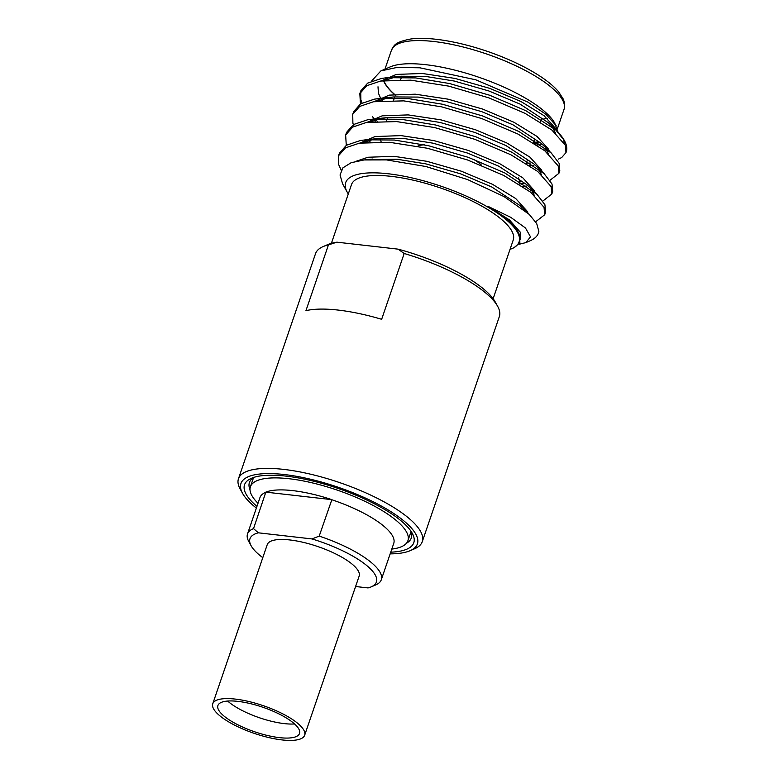 <?xml version="1.0" encoding="UTF-8"?>
<svg xmlns="http://www.w3.org/2000/svg" width="779" height="779" viewBox="0 0 779 779"><rect width="100%" height="100%" fill="white"/><g stroke="black" fill="none" stroke-linecap="round" stroke-linejoin="round"><path stroke-width="1.17" d="M242.561 493.36L240.156 489.008A97.141 29.135 18.9 0 1 238.462 478.754A97.141 29.135 18.9 0 1 283.644 469.386A97.141 29.135 18.9 0 1 380.337 499.855A97.141 29.135 18.9 0 1 422.267 541.678A97.141 29.135 18.9 0 1 414.642 548.747L410.075 550.714A93.256 27.966 -161.1 0 0 388.4 510.099A93.256 27.966 -161.1 0 0 284.316 474.528A93.256 27.966 -161.1 0 0 242.561 493.36A93.256 27.966 -161.1 0 0 256.369 508.074M328.465 244.859A97.141 29.135 -161.1 0 0 323.158 246.573L327.735 244.606A93.256 27.966 18.9 0 1 336.947 242.181L328.465 244.859L305.943 310.665A97.141 29.135 18.9 0 1 338.183 310.081A97.141 29.135 18.9 0 1 381.652 319.293L404.184 253.487L398.108 249.153A93.256 27.966 18.9 0 1 495.24 301.96L497.654 306.313A97.141 29.135 -161.1 0 0 404.184 253.487M323.158 246.573A97.141 29.135 -161.1 0 0 315.534 253.642L238.462 478.754M422.267 541.678L499.349 316.566A97.141 29.135 -161.1 0 0 497.654 306.313M336.947 242.181L398.108 249.153M391.798 549.088A83.236 24.957 -161.1 0 0 407.914 540.684A83.236 24.957 -161.1 0 0 334.824 489.29A83.236 24.957 -161.1 0 0 250.419 486.758A83.236 24.957 -161.1 0 0 258.005 503.283M355.584 586.509L368.039 587.921A66.819 20.04 -161.1 0 0 371.164 586.879L375.741 584.912A70.704 21.199 18.9 0 0 381.291 579.771A70.704 21.199 18.9 0 0 319.205 536.108L331.854 499.651A70.821 21.237 -161.1 0 0 331.698 499.602A70.821 21.237 -161.1 0 0 265.843 492.133L253.526 528.62A70.704 21.199 18.9 0 0 247.508 533.966L259.972 497.547A70.704 21.199 18.9 0 1 265.99 492.211M331.669 499.699A70.704 21.199 18.9 0 1 393.755 543.352L381.291 579.771M371.164 586.879A66.819 20.04 -161.1 0 0 311.97 538.932L258.355 532.817A66.819 20.04 -161.1 0 0 251.14 545.787L248.735 541.424A70.704 21.199 18.9 0 1 247.508 533.966M304.657 735.249L359.148 576.1A48.571 14.567 -161.1 0 0 338.183 555.193A48.571 14.567 -161.1 0 0 289.837 539.954A48.571 14.567 -161.1 0 0 267.246 544.638L212.755 703.778A48.571 14.567 18.9 0 1 235.346 699.094A48.571 14.567 18.9 0 1 283.692 714.333A48.571 14.567 18.9 0 1 304.657 735.249A48.571 14.567 18.9 0 1 277.12 739.232A48.571 14.567 18.9 0 1 230.798 723.107A48.571 14.567 18.9 0 1 212.755 703.778M251.14 545.787A66.819 20.04 -161.1 0 0 262.786 557.657M258.355 532.817L253.526 528.62M319.205 536.108L311.97 538.932M331.854 499.651L265.843 492.133M406.434 543.265A85.573 25.658 -161.1 0 0 411.322 537.929A85.573 25.658 -161.1 0 0 410.835 531.005M254.042 477.323A85.573 25.658 -161.1 0 0 249.416 482.503A85.573 25.658 -161.1 0 0 250.01 489.709M390.152 553.879A93.256 27.966 -161.1 0 0 410.075 550.714M256.953 506.369A89.458 26.827 18.9 0 1 251.559 478.238A89.458 26.827 18.9 0 1 286.136 476.125A89.458 26.827 18.9 0 1 412.237 533.255A89.458 26.827 18.9 0 1 390.737 552.175M510.041 249.338A91.63 27.479 -161.1 0 0 511.871 248.637A91.63 27.479 -161.1 0 0 490.575 208.723A91.63 27.479 -161.1 0 0 388.302 173.775A91.63 27.479 -161.1 0 0 347.278 192.286A91.63 27.479 -161.1 0 0 348.291 193.952M331.387 243.33L351.495 184.594A85.486 25.639 18.9 0 1 391.253 176.356A85.486 25.639 18.9 0 1 476.339 203.173A85.486 25.639 18.9 0 1 513.244 239.981L493.136 298.717M417.778 146.209A36.71 11.013 18.9 0 1 422.257 144.991A36.71 11.013 18.9 0 1 424.409 144.797M473.661 159.296A36.71 11.013 18.9 0 1 481.656 165.352M518.551 177.924A72.973 21.88 18.9 0 1 519.135 184.156L520.021 181.565M381.116 141.856A72.973 21.88 18.9 0 1 380.736 138.253M537.159 142.051A91.221 27.353 18.9 0 1 533.449 142.323M395.381 95.057A91.221 27.353 18.9 0 1 383.911 80.909M371.369 81.269L380.873 70.908L390.318 66.848A91.542 27.45 18.9 0 1 400.357 64.326A91.542 27.45 18.9 0 1 488.365 80.704A91.542 27.45 18.9 0 1 554.745 123.14L557.92 131.875M537.374 142.187A91.542 27.45 18.9 0 1 533.401 142.479M395.333 95.204A91.542 27.45 18.9 0 1 383.696 81.035M538.503 142.947L534.209 143.297M543.742 149.938L546.751 150.006M380.873 70.908L397.212 67.393L419.93 67.812L475.794 79.809L527.86 102.088L545.982 114.357L556.128 125.643M566.099 152.256A107.083 32.114 -161.1 0 0 566.245 151.876A107.083 32.114 -161.1 0 0 564.376 140.561A107.083 32.114 -161.1 0 0 555.865 130.025L525.952 110.764L489.767 95.272L449.658 83.557L415.655 77.919L387.163 77.657L381.496 78.445L367.678 83.11L360.716 90.987L360.862 99.946L362.069 103.003M360.453 103.899L359.83 93.587L366.792 85.7L380.61 81.035L410.776 80.169L448.772 86.138L488.881 97.862L525.065 113.354L551.883 130.044L565.311 145.206L565.992 152.606L561.659 157.582L558.494 159.072M564.317 143.239L563.548 139.168M564.376 140.561L555.865 130.025M372.42 116.733L373.881 118.155M375.653 119.791L377.318 121.261M559.225 171.974L559.789 170.728L559.108 163.327L551.22 152.957L518.863 131.476L482.678 115.983L442.569 104.259L408.566 98.621L380.074 98.368L374.397 99.157L360.589 103.821L353.627 111.699L353.257 113.023M368.564 140.502L370.229 141.973M552.136 192.686L552.691 191.439L552.019 184.039L544.131 173.668L511.764 152.178L475.589 136.695L435.48 124.971L401.477 119.333L372.985 119.08L367.308 119.869L353.5 124.533L346.538 132.411L346.158 133.735M545.047 213.397L545.602 212.151L544.92 204.741L537.033 194.38L504.675 172.889L468.491 157.407L428.382 145.683L394.388 140.045L365.896 139.792L360.219 140.58L346.412 145.245L339.44 153.122L339.069 154.446M538.484 232.931L538.854 231.441L536.712 223.573L529.243 214.41L504.12 196.629L467.653 179.608L425.957 166.521L386.501 159.909L364.036 159.958L351.105 162.723L342.945 167.816L340.043 174.993L342.594 183.795M536.76 144.962L540.967 144.641M555.485 133.053L552.36 127.133M557.988 131.933L548.338 122.702L520.041 104.094L488.832 90.948L454.245 81.035L425.295 76.381L400.893 76.225L395.45 77.004L384.797 80.412M379.48 100.287L379.821 100.9M529.671 165.664L533.878 165.352M548.397 153.765L545.271 147.844M551.22 152.957L541.249 143.414L512.952 124.806L481.743 111.66L447.156 101.747L418.196 97.083L393.804 96.937L388.351 97.716L377.708 101.124M372.381 120.998L372.732 121.612M522.582 186.376L526.779 186.064M541.308 174.477L538.182 168.556M544.131 173.668L534.16 164.126L505.863 145.517L474.654 132.372L440.067 122.459L411.108 117.795L386.715 117.648L381.262 118.427L370.619 121.836M365.293 141.71L365.643 142.314M534.219 195.188L531.093 189.268M537.033 194.38L527.071 184.837L498.774 166.229L467.566 153.083L432.978 143.17L404.019 138.506L379.616 138.36L374.173 139.129L363.53 142.547M529.243 214.41L519.973 205.539L491.685 186.941L460.477 173.795L425.889 163.882L396.93 159.218L368.448 159.607M511.871 248.637L513.965 247.732L519.856 242.756L519.729 235.638C516.866 226.825 506.194 217.01 487.722 206.211L510.722 217.312L525.455 227.974L530.499 236.826L525.913 242.6L519.077 244.275M519.944 181.789L520.45 181.838M549.945 180.338L558.903 173.308L558.222 165.917L544.784 150.756L517.977 134.056L481.792 118.574L441.683 106.85L403.688 100.871L373.511 101.747L359.703 106.411L352.731 114.299L352.887 123.248L354.085 126.305M542.846 201.05L551.814 194.02L551.133 186.619L537.695 171.458L510.878 154.768L474.703 139.285L434.594 127.561L396.589 121.582L366.422 122.459L352.614 127.123L345.642 135.01L346.275 145.322M535.621 221.801L544.716 214.731L544.034 207.331L530.606 192.17L503.789 175.479L467.604 159.997L427.496 148.273L389.5 142.294L359.333 143.17L345.525 147.835L338.553 155.712L338.709 164.671L341.241 170.25M538.854 231.441A107.083 32.114 18.9 0 1 538.455 233.018A107.083 32.114 18.9 0 1 530.051 240.818L525.913 242.6M556.342 130.375L555.7 128.574L544.073 115.701L520.927 101.513L489.718 88.358L455.131 78.445L422.364 73.479L396.336 74.414L381.311 80.919M378 86.79L378.448 93.285L380.366 97.696M381.447 99.517L382.236 100.695M526.331 163.132L530.557 163.084M549.253 151.077L548.611 149.276L536.984 136.413L513.838 122.215L482.629 109.07L448.042 99.157L415.275 94.191L389.237 95.126L374.222 101.621M373.268 118.408L373.618 119.012M374.358 120.229L375.137 121.397M519.242 183.844L523.469 183.786M542.165 171.789L541.522 169.988L529.895 157.115L506.749 142.927L475.541 129.781L440.953 119.869L408.186 114.903L382.148 115.837L367.133 122.332M367.269 140.931L368.048 142.109M535.076 192.501L534.423 190.699L522.806 177.826L499.66 163.639L468.452 150.493L433.864 140.58L401.088 135.614L375.059 136.549L360.044 143.044M527.987 213.212L527.334 211.411L515.708 198.538L492.571 184.35L461.363 171.205L426.775 161.292L393.999 156.326L367.97 157.251L356.412 161.175M520.557 239.309L520.245 232.123L509.359 219.834L487.722 206.211M294.55 723.944A43.127 12.931 18.9 0 1 238.725 708.676A43.127 12.931 18.9 0 1 227.672 701.051M233.924 722.708A43.127 12.931 18.9 0 1 217.906 705.54A43.127 12.931 18.9 0 1 262.903 707.274A43.127 12.931 18.9 0 1 299.516 733.487A43.127 12.931 18.9 0 1 275.055 737.022A43.127 12.931 18.9 0 1 233.924 722.708M408.586 41.151A91.221 27.353 -161.1 0 0 391.418 50.304C394.135 45.942 393.385 42.319 411.03 38.95C419.842 37.84 430.748 38.298 443.748 40.313C458.12 42.592 473.116 46.438 488.735 51.833C509.271 59.048 526.672 67.364 540.947 76.78C548.728 81.999 554.638 87.044 558.679 91.922L563.139 98.875C564.824 102.838 565.116 106.343 564.015 109.401A91.221 27.353 -161.1 0 0 509.534 62.904A91.221 27.353 -161.1 0 0 408.586 41.151M543.908 118.856A91.221 27.353 -161.1 0 0 547.423 118.466M253.545 477.624L250.419 486.758M411.049 531.551L407.914 540.684M526.224 163.444L527.11 160.854M533.313 142.732L534.199 140.142M540.402 122.021L541.288 119.44M386.462 121.115L387.348 118.525M393.551 100.403L394.437 97.813M400.64 79.692L401.857 76.138M557.433 128.632L564.015 109.401M384.962 69.146L391.418 50.304M387.163 77.657L400.893 76.225M380.074 98.368L393.804 96.937M372.985 119.08L386.715 117.648M365.896 139.792L379.616 138.36M372.528 159.072L364.036 159.958M544.716 214.731L545.602 212.141M551.814 194.02L552.701 191.439M558.903 173.308L559.789 170.728M565.992 152.606L566.245 151.876M338.553 155.712L339.44 153.132M345.642 135.001L346.528 132.42M352.731 114.299L353.617 111.709M359.83 93.587L360.716 90.997M366.705 142.216L365.906 141.447M347.278 192.286L342.585 183.795"/></g></svg>
